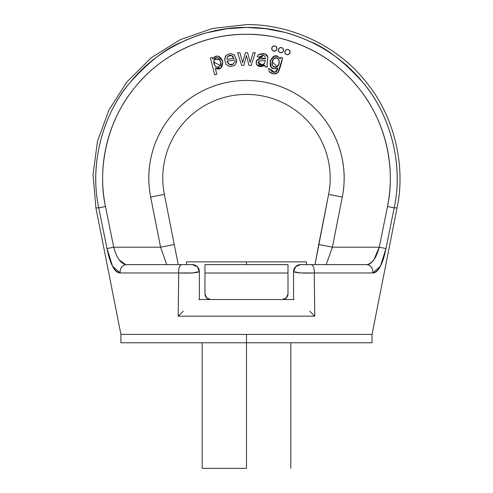 <?xml version="1.0" encoding="UTF-8"?>
<svg xmlns="http://www.w3.org/2000/svg" width="493" height="493" viewBox="0 0 493 493"><rect width="100%" height="100%" fill="white"/><g stroke="black" fill="none" stroke-linecap="round" stroke-linejoin="round"><path stroke-width="0.74" d="M151.764 154.309C148.196 168.477 147.832 182.724 150.661 197.058L160.57 247.196L113.692 247.196L105.49 206.524C101.231 185.386 101.706 164.36 106.907 143.432C112.108 122.51 121.537 103.709 135.199 87.021C148.855 70.339 165.426 57.385 184.912 48.154C204.398 38.922 224.919 34.307 246.482 34.307C268.044 34.307 288.565 38.922 308.051 48.154C327.537 57.385 344.108 70.339 357.764 87.021C371.426 103.709 380.855 122.51 386.056 143.432C391.257 164.36 391.732 185.386 387.473 206.524L379.271 247.196L332.393 247.196L342.296 197.058C345.131 182.724 344.761 168.477 341.199 154.309C337.637 140.135 331.216 127.41 321.941 116.12C312.667 104.83 301.42 96.067 288.214 89.825C275.002 83.582 261.093 80.464 246.482 80.464C231.87 80.464 217.961 83.582 204.749 89.825C191.543 96.067 180.296 104.83 171.022 116.12C161.747 127.41 155.326 140.135 151.764 154.309C148.196 168.477 147.832 182.724 150.661 197.058L164.354 194.359A83.718 83.718 0 0 1 246.482 94.416A83.718 83.718 0 0 1 328.609 194.359L342.296 197.058A97.669 97.669 0 0 0 246.482 80.464A97.669 97.669 0 0 0 150.661 197.058L160.57 247.196L166.77 264.636L178.238 264.636L174.257 244.491L178.238 264.636L177.289 264.636M282.581 57.903C281.263 64.09 279.821 68.915 278.249 72.385C275.495 74.597 272.481 74.394 269.203 71.768L273.695 73.895L277.916 72.73L280.369 66.561L282.581 57.903L280.634 57.404L280.252 58.883L277.929 56.504L274.626 56.103L270.164 60.756L271.242 67.264L274.287 68.81L277.719 67.997L276.314 71.368L274.311 72.144L271.6 71.38L270.614 69.291L268.636 68.465L269.203 71.768L273.695 73.895L277.916 72.73L282.581 57.903L280.634 57.404L280.252 58.883C271.963 46.995 263.73 73.241 277.719 67.997L276.314 71.368L274.311 72.144L270.614 69.291C270.879 72.348 277.189 74.56 277.719 67.997L274.287 68.81L277.719 67.997L275.451 71.935M229.572 64.675L226.996 61.132L229.572 64.675L233.368 63.985L229.572 64.675M229.861 66.66L234.557 65.557L229.861 66.66L225.991 64.491L224.611 59.45L226.287 55.173L230.41 53.484L226.287 55.173M214.763 56.609L212.711 59C216.402 54.513 219.742 55.234 222.737 61.175C222.799 67.861 220.322 70.252 215.293 68.342L220.846 68.133L222.836 61.588L218.245 56.134L214.763 56.609L212.711 59L214.763 56.609L218.251 56.134L222.836 61.588L220.852 68.133M264.852 53.854L267.865 56.991L264.852 53.86L258.387 54.631L257.149 56.652L258.387 54.631C263.552 52.794 266.713 53.583 267.865 56.991L264.858 53.86L258.387 54.631L257.149 56.652L259.219 57.219L262.757 55.271L264.71 55.894L265.505 58.796L259.595 59.074L256.551 60.793L256.348 64.318L259.762 66.401L264.827 65.224L265.049 66.826L264.827 65.224C256.594 70.345 252.847 59.437 259.595 59.074L256.551 60.793L256.348 64.318L259.762 66.401L264.827 65.224L256.896 65.094M267.865 56.991C267.021 62.87 266.83 66.247 267.305 67.128L267.027 64.293L267.865 56.991C267.021 62.87 266.83 66.247 267.305 67.128L267.027 64.293M218.775 58.513L220.617 61.896L220.5 65.594L218.417 67.368L215.761 66.863L213.882 63.634L213.993 59.739L216.113 57.878L218.775 58.513L220.617 61.896L220.5 65.594C222.565 60.356 215.946 54.532 213.993 59.739C214.196 66.986 216.365 68.94 220.5 65.594L218.417 67.368M232.869 56.153L231.174 55.302L227.655 56.596C230.188 54.236 232.308 54.84 233.996 58.408L231.174 55.302L233.996 58.408L226.885 59.363L233.996 58.408L226.885 59.363L227.655 56.596L226.885 59.363M258.32 62.556L259.706 60.959L265.283 60.46L264.55 63.314L262.214 64.799L259.281 64.404L258.32 62.556L259.706 60.959L265.283 60.46L264.55 63.314L262.214 64.799L264.55 63.314C261.962 67.276 255.245 62.703 259.706 60.959L258.32 62.556L262.214 64.799L259.281 64.404M272.198 61.835L274.102 58.476C269.56 62.593 273.338 69.673 277.22 66.573L279.038 63.554L278.983 59.819L279.038 63.554L277.22 66.573L274.539 67.06L272.389 65.415L272.198 61.835L274.102 58.476L276.85 57.983L278.983 59.826M372.055 342.777L246.482 342.777L246.482 468.35L246.482 342.777L120.908 342.777L246.482 342.777L246.482 334.402L372.055 334.402L120.908 334.402L95.907 207.88L120.908 334.402L246.482 334.402L246.482 342.777L372.055 342.777L372.055 334.402L397.05 207.88L394.184 207.88L385.97 248.552L380.399 266.282C378.18 270.737 375.617 272.968 372.708 272.968C375.617 272.968 378.186 270.731 380.405 266.263L385.97 248.552L394.184 207.88L397.05 207.88C405.406 169.58 396.643 118.277 365.06 80.686C334.303 42.416 285.675 23.874 246.482 24.65C285.675 23.874 334.303 42.416 365.06 80.686C396.643 118.277 405.406 169.58 397.05 207.88M98.773 207.88L105.49 206.524L98.773 207.88C88.302 159.935 106.143 110.001 129.899 82.682C148.818 61.779 166.178 48.209 181.979 41.967C191.346 37.671 199.671 34.596 206.955 32.735L226.546 28.785L246.482 27.46L265.474 28.662L284.165 32.248C291.893 34.097 300.829 37.332 310.984 41.967C326.779 48.209 344.145 61.779 363.064 82.682C386.82 110.001 404.654 159.935 394.184 207.88C402.547 170.258 394.08 119.737 363.064 82.682C332.867 44.968 285.009 26.696 246.482 27.46C207.954 26.696 160.096 44.968 129.899 82.682C98.883 119.737 90.416 170.258 98.773 207.88C94.896 207.88 94.896 207.88 98.773 207.88L106.993 248.552L112.564 266.282C114.783 270.737 117.346 272.968 120.255 272.968C117.34 272.968 114.777 270.731 112.558 266.263L106.993 248.552L98.773 207.88L95.907 207.88L93.041 174.553L97.46 141.399L108.959 109.988L126.984 81.813L151.259 57.761L180.247 39.674L212.526 28.452L246.482 24.65M380.411 266.251L372.708 272.968L314.263 272.968L314.762 316.179L178.201 316.179L178.7 272.968L120.255 272.968L178.7 272.968L178.201 316.179L183.242 311.163L178.201 316.179L314.762 316.179L309.721 311.163L314.762 316.179L314.263 272.968L300.397 272.943L293.569 271.612L293.569 299.522L293.569 271.612L295.615 266.682L296.78 265.745L295.615 266.682L293.569 271.612C295.855 272.919 302.751 273.375 314.263 272.968L300.403 272.943L293.581 271.661M246.482 27.46L227.199 28.699M314.996 264.636L328.609 194.359L318.706 244.491L332.393 247.196L342.296 197.058L328.609 194.359A83.718 83.718 0 0 0 246.482 94.416A83.718 83.718 0 0 0 164.354 194.359L174.257 244.491L160.57 247.196L174.257 244.491L164.354 194.359L150.661 197.058M182.071 264.636L192.412 264.636L182.071 264.636A6.976 3.433 90 0 0 178.7 272.968C190.199 273.375 197.095 272.919 199.388 271.612L199.388 299.522L199.388 271.612L192.56 272.943L178.7 272.968A6.976 3.433 -90 0 1 182.071 264.636L126.528 264.636L182.071 264.636M300.545 264.636L366.435 264.636L300.545 264.636L295.615 266.682L300.545 264.636A6.976 6.976 0 0 0 293.569 271.612A6.976 6.976 0 0 1 300.545 264.636M198.852 299.522L294.111 299.522L198.852 299.522M246.482 261.851L186.483 261.851L306.48 261.851L246.482 261.851L246.482 264.636L246.482 261.851M287.992 293.939A5.583 5.583 0 0 1 282.409 299.522A5.583 5.583 0 0 0 287.992 293.939L287.992 273.011L204.971 273.011L204.971 264.636L287.992 264.636L287.992 273.011L287.992 264.636L204.971 264.636L204.971 273.011L287.992 273.011L287.992 293.939L286.353 297.889L282.409 299.522L210.554 299.522L206.604 297.889L204.971 293.939L204.971 273.011L204.971 293.939A5.583 5.583 0 0 0 210.554 299.522L282.409 299.522L210.554 299.522M126.528 264.636A6.976 6.397 90 0 0 120.255 272.968A6.976 6.397 -90 0 1 126.528 264.636C120.964 263.995 116.681 258.178 113.692 247.196L106.993 248.552L113.692 247.196L160.57 247.196M125.536 264.562L119.14 259.836M113.692 247.196L105.49 206.524C97.509 170.615 105.594 122.393 135.199 87.021C164.021 51.019 209.704 33.579 246.482 34.307C283.259 33.579 328.936 51.019 357.764 87.021C387.369 122.393 395.454 170.615 387.473 206.524L394.184 207.88L387.473 206.524L379.271 247.196L385.97 248.552L379.271 247.196L373.817 259.848C371.556 263.114 369.097 264.71 366.435 264.636A6.976 6.397 90 0 1 372.708 272.968A6.976 6.397 -90 0 0 366.435 264.636C371.993 264.001 376.27 258.19 379.271 247.196L373.848 259.805M192.56 272.943L199.388 271.612A6.976 6.976 0 0 0 192.412 264.636A6.976 6.976 0 0 1 199.388 271.612L197.348 266.682L196.183 265.745L197.348 266.682L192.412 264.636L197.348 266.682L199.388 271.612C197.108 272.919 190.212 273.375 178.7 272.968M199.264 270.306L197.348 266.682A6.976 6.976 0 0 1 199.388 271.532M194.975 265.123L196.183 265.745M106.993 248.552C109.994 263.946 114.413 272.081 120.255 272.968L112.558 266.263L106.993 248.552M248.965 65.347L251.233 65.347L255.251 52.708L251.233 65.347L248.965 65.347L246.426 55.629L248.965 65.347M219.601 59.4L213.993 59.739L216.113 57.878M242.673 62.716L239.863 52.708L237.614 52.708L241.545 65.347L237.614 52.708L239.863 52.708L242.673 62.716L245.385 52.708L247.622 52.708L245.385 52.708L243.339 60.109M215.293 68.342L216.815 74.295L214.701 74.837L210.382 57.903L212.304 57.41L212.711 59L212.304 57.41L210.382 57.903L214.701 74.837L216.815 74.295L215.293 68.342L220.846 68.133M272.21 61.773L277.22 66.573C281.521 63.227 278.255 55.117 274.102 58.476L274.09 58.476M269.203 71.768L268.636 68.465L270.614 69.291M265.049 66.826L267.305 67.128L265.049 66.826L264.827 65.224M230.41 53.484L234.508 54.988L236.498 59.85L236.702 61.816L234.434 61.847L236.702 61.816L234.557 65.557M270.164 60.756L271.242 67.264L274.287 68.81M277.22 66.573C281.521 63.227 278.255 55.117 274.102 58.476L276.85 57.983M250.191 62.457L247.622 52.708L250.191 62.457L253.131 52.708L255.251 52.708L253.131 52.708L250.191 62.457L253.131 52.708M259.595 59.074L265.505 58.796L259.595 59.074M213.611 61.958L220.5 65.594M243.819 65.347L241.545 65.347L243.819 65.347L246.426 55.629L243.819 65.347M257.149 56.652L259.219 57.219L262.757 55.271M264.71 55.894L265.505 58.796L259.219 57.219L265.505 58.796M233.368 63.985C230.471 65.846 228.351 64.891 226.996 61.132L236.498 59.85L226.996 61.132C228.351 64.891 230.471 65.846 233.368 63.985L234.434 61.847M231.174 55.302L227.655 56.596M257.038 60.201L257.901 59.585M224.611 59.431L225.578 56.048M262.633 60.768L259.706 60.959M277.929 56.504L280.252 58.883M293.569 299.522L294.111 299.522L293.569 299.522M300.403 272.943L314.263 272.968A6.976 3.433 -90 0 0 310.892 264.636A6.976 3.433 90 0 1 314.263 272.968L372.708 272.968C378.538 272.099 382.956 263.958 385.97 248.552M314.762 316.179L309.721 311.163M341.199 154.309C344.761 168.477 345.131 182.724 342.296 197.058M215.034 56.504L216.242 56.103M293.699 270.306L294.056 269.055M294.678 267.847L295.584 266.713M297.988 265.123L299.239 264.766L297.988 265.123M263.632 55.438L258.961 58.408L260.094 56.153M379.271 247.196L332.393 247.196L326.193 264.636L318.188 264.63L326.193 264.636L328.011 259.528M316.802 264.636L318.188 264.63M332.393 247.196L318.706 244.491L315.015 264.636M306.48 264.636L306.48 261.851L306.48 264.636M186.483 264.636L186.483 261.851L186.483 264.636M246.482 468.35L202.179 468.35L246.482 468.35M294.796 267.668L294.161 268.808M293.736 270.109L293.569 271.612M314.972 264.636L315.674 264.636M192.412 264.636A6.976 6.976 0 0 1 197.348 266.682M176.155 264.636L174.769 264.63M198.168 267.668L199.388 271.612M274.336 45.923A2.619 2.619 0 0 0 271.717 48.542A2.619 2.619 0 0 1 274.336 45.923A2.619 2.619 0 0 1 276.949 48.542A2.619 2.619 0 0 1 274.336 51.155A2.619 2.619 0 0 1 271.717 48.542A2.619 2.619 0 0 0 274.336 51.155A2.619 2.619 0 0 0 276.949 48.542A2.619 2.619 0 0 0 274.336 45.923L272.487 46.687L271.717 48.542L272.487 50.391L274.336 51.155L276.185 50.391L276.949 48.542L276.185 46.687L274.336 45.923M290.081 52.073L289.317 50.224L287.468 49.46A2.619 2.619 0 0 0 284.849 52.073A2.619 2.619 0 0 1 287.468 49.46A2.619 2.619 0 0 1 290.081 52.073A2.619 2.619 0 0 1 287.468 54.692A2.619 2.619 0 0 1 284.849 52.073A2.619 2.619 0 0 0 289.317 53.928L290.081 52.073A2.619 2.619 0 0 0 287.468 49.46L285.62 50.224L284.849 52.073L285.62 53.928L287.468 54.692L289.317 53.928M280.948 47.525A2.619 2.619 0 0 0 278.329 50.138A2.619 2.619 0 0 1 280.948 47.525A2.619 2.619 0 0 1 283.561 50.138A2.619 2.619 0 0 1 280.948 52.757A2.619 2.619 0 0 1 278.329 50.138A2.619 2.619 0 0 0 280.948 52.757A2.619 2.619 0 0 0 283.561 50.138A2.619 2.619 0 0 0 280.948 47.525L279.1 48.289L278.329 50.138L279.1 51.987L280.948 52.757L282.797 51.987L283.561 50.138L282.797 48.289L280.948 47.525M120.908 342.777L120.908 334.402M290.784 342.777L290.784 468.35M202.179 468.35L202.179 342.777"/></g></svg>

